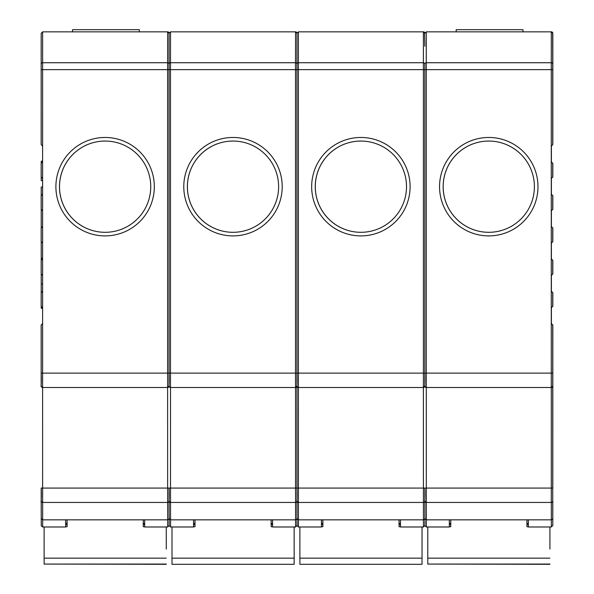 <?xml version="1.0" encoding="UTF-8"?>
<svg xmlns="http://www.w3.org/2000/svg" width="594" height="594" viewBox="0 0 594 594"><rect width="100%" height="100%" fill="white"/><g stroke="black" fill="none" stroke-linecap="round" stroke-linejoin="round"><path stroke-width="0.89" d="M424.888 518.243C425.252 518.525 424.777 519.052 423.448 519.832L423.463 526.989L400.475 526.989L400.467 519.832M330.368 387.496L391.439 387.496M424.851 386.055L423.418 387.496L298.381 387.496A1.44 1.44 90 0 1 296.941 386.055A1.44 1.44 90 0 1 295.508 387.496L170.493 387.496A1.44 1.44 90 0 1 169.052 386.055L169.075 33.294L170.515 31.853L295.537 31.853L296.963 33.294L298.403 31.853L423.418 31.853L424.851 33.294L426.284 31.853L551.299 31.853L552.739 33.294A1.44 1.44 -90 0 0 551.306 31.853L552.806 33.294L552.747 45.226M424.918 33.294L423.485 31.853M552.71 324.992L551.277 323.552L552.836 324.992L552.806 386.315A1.44 1.44 -90 0 0 552.828 386.055L552.71 324.992L552.739 386.055L551.299 387.496L426.269 387.496A1.44 1.44 90 0 1 424.829 386.055L424.829 64.115A1.44 1.381 180 0 0 423.388 62.734L423.411 31.853A1.44 1.44 -90 0 1 424.851 33.182M410.098 186.687A49.213 49.213 90 0 1 360.885 235.9A49.213 49.213 90 0 1 311.664 186.687A49.213 49.213 90 0 1 360.885 137.466A49.213 49.213 90 0 1 410.098 186.687M424.829 386.07A1.44 1.44 90 0 1 423.388 387.496L423.388 69.647L298.374 69.647L298.374 373.129L424.948 373.129M424.896 32.93A1.44 1.44 -90 0 0 423.507 31.853A1.44 1.44 -90 0 1 424.896 32.93L424.844 32.774M315.258 186.687A45.619 45.619 -90 0 0 360.885 232.306A45.619 45.619 -90 0 0 406.504 186.687A45.619 45.619 -90 0 0 360.885 141.06A45.619 45.619 -90 0 0 315.258 186.687M449.331 519.832L449.331 526.989L449.331 519.832M426.329 519.832L426.336 526.989L424.918 525.779L424.896 518.547L424.903 525.4M298.403 387.496L298.403 488.082L296.963 488.082L296.963 386.315L297.007 518.54L298.44 519.832L423.448 519.832L423.425 502.45L298.403 502.45L298.448 526.989L297.03 525.779L297.007 518.547L297.015 525.4M296.978 501.165L297 518.25M321.443 519.832L321.443 526.989L321.451 519.832M297 518.243C297.364 518.525 296.889 519.052 295.56 519.832L295.53 488.082L296.963 488.082C297.535 506.474 295.626 499.45 298.403 502.45L298.403 488.082L423.418 488.082L423.418 502.45A1.44 1.44 -90 0 0 424.859 501.024M424.859 501.017L424.851 488.082C425.423 506.474 423.507 499.45 426.292 502.45A1.44 1.44 90 0 1 424.859 501.017A1.44 1.44 90 0 0 426.292 502.45L426.321 519.832L424.896 518.54L424.866 501.017M424.888 518.25L424.866 501.165M298.403 502.45A1.44 1.44 90 0 1 296.97 501.017M298.403 31.853L298.374 69.647L296.941 69.647L296.963 33.294L296.941 386.055A1.44 1.44 90 0 0 298.381 387.496L298.374 373.129L295.5 373.129L295.5 69.647L170.485 69.647L170.485 373.129L295.5 373.129L295.508 387.496L296.963 386.055M422.037 564.3L299.896 564.3L422.037 564.3L422.037 526.989L422.037 564.07M422.037 540.095L422.037 549.108L422.037 540.095M422.037 558.152L299.896 558.152L299.896 564.07M299.896 558.152L299.888 526.989M321.443 524.398L322.884 524.398M399.042 524.398L399.042 519.832L399.042 526.722L399.042 524.398L400.467 524.398M400.467 523.44L399.042 523.44M321.443 523.44L322.884 523.44M321.443 526.722L322.884 526.722L322.884 519.832M399.042 526.722L400.475 526.722M360.9 141.06A45.619 45.619 -90 0 0 315.295 186.687A45.619 45.619 -90 0 0 360.9 232.306M295.574 519.832L295.574 526.989L272.587 526.989L272.579 519.832M297.03 33.294L295.597 31.853M282.209 186.687A49.213 49.213 90 0 1 232.997 235.9A49.213 49.213 90 0 1 183.784 186.687A49.213 49.213 90 0 1 232.997 137.466A49.213 49.213 90 0 1 282.209 186.687M296.889 32.811L296.97 33.182A1.44 1.44 -90 0 0 295.537 31.853L295.5 62.734L170.493 62.734L170.485 69.647L167.612 69.647L167.642 31.853L169.075 33.294L169.052 64.115A1.44 1.381 0 0 1 170.493 62.734L170.515 31.853M297.007 32.93A1.44 1.44 -90 0 0 295.619 31.853A1.44 1.44 -90 0 1 297.007 32.93L296.955 32.774M187.377 186.687A45.619 45.619 -90 0 0 232.997 232.306A45.619 45.619 -90 0 0 278.616 186.687A45.619 45.619 -90 0 0 232.997 141.06A45.619 45.619 -90 0 0 187.377 186.687M295.537 502.45L170.523 502.45L170.567 526.989L169.142 525.779L169.119 518.547L169.127 525.4M169.112 518.25L169.09 501.165M193.555 519.832L193.555 526.989L170.567 526.989M170.515 387.496L170.515 502.45L295.53 502.45A1.44 1.44 -90 0 0 296.97 501.024M169.082 501.017L169.082 488.082C169.646 506.474 167.738 499.45 170.515 502.45A1.44 1.44 90 0 1 169.082 501.017M193.547 519.832L193.555 526.989M294.149 564.3L172.015 564.3L294.149 564.3L294.149 526.989L294.149 564.07M294.149 540.095L294.149 549.108L294.149 540.095M294.149 558.152L172.008 558.152L172.015 564.07M172.008 558.152L172.008 526.989M193.555 524.398L194.995 524.398M271.154 524.398L271.154 519.832L271.154 526.722L271.154 524.398L272.579 524.398M272.579 523.44L271.154 523.44M193.555 523.44L194.995 523.44M193.555 526.722L194.995 526.722L194.995 519.832M271.154 526.722L272.587 526.722M233.011 141.06A45.619 45.619 -90 0 0 187.407 186.687A45.619 45.619 -90 0 0 233.011 232.306M72.505 31.853L72.505 29.7L139.323 29.7L139.323 31.853L139.33 29.7M169.142 33.294L167.649 31.853A1.44 1.44 -90 0 1 169.082 33.182A1.44 1.44 -90 0 0 167.649 31.853L42.627 31.853L42.605 146.094L41.164 144.654L41.164 69.647L167.612 69.647L167.612 373.129L169.171 373.129M105.123 141.06A45.619 45.619 -90 0 0 59.519 186.687A45.619 45.619 -90 0 0 105.123 232.306M59.489 186.687A45.619 45.619 -90 0 0 105.108 232.306A45.619 45.619 -90 0 0 150.735 186.687A45.619 45.619 -90 0 0 105.108 141.06A45.619 45.619 -90 0 0 59.489 186.687M143.265 519.832L143.265 526.722L143.265 519.832M67.107 519.832L67.107 526.722L65.667 526.722M166.268 546.332L166.261 526.989L166.268 546.332M166.261 558.152L44.119 558.152L44.127 564.07L166.261 564.07M44.119 558.152L44.119 526.989M143.265 526.722L144.698 526.722M143.265 524.398L144.698 524.398M65.674 524.398L67.107 524.398M166.261 530.62L166.261 526.989L166.261 530.62M144.691 523.44L143.265 523.44M65.674 523.44L67.107 523.44M166.261 540.095L166.261 549.108L166.261 540.095M166.261 564.3L44.127 564.07M65.667 519.832L65.667 526.989L65.674 519.832M41.164 144.654L41.164 64.115A1.44 1.381 0 0 1 42.605 62.734L167.619 62.734A1.44 1.381 180 0 1 169.052 64.115L169.052 373.129L170.485 373.129L170.493 387.496A1.44 1.44 90 0 1 169.052 386.055L167.642 387.496L42.605 387.496A1.44 1.44 90 0 1 41.172 386.055L41.164 324.992L42.605 323.552L42.605 307.744L41.164 306.311L41.164 292.656L42.605 291.223L42.605 275.416L41.164 273.975L41.164 260.328L42.605 258.887L42.605 243.087L41.164 241.647L41.164 227.999L42.605 226.559L42.605 210.751L41.164 209.318L41.164 195.664L42.605 194.231L42.605 178.423L41.164 176.982L41.164 163.335L42.605 161.895L42.605 146.094M144.691 519.832L144.698 526.989L167.686 526.989L167.649 502.45L42.634 502.45A1.44 1.44 90 0 1 41.194 501.017L41.194 488.082C41.758 506.474 39.85 499.45 42.634 502.45A1.44 1.44 90 0 1 41.194 501.017L41.231 518.54L42.664 519.832L42.679 526.989L65.667 526.989M41.164 69.647L41.186 33.294L42.627 31.853M42.605 387.496L42.627 488.082L167.642 488.082L167.612 373.129L41.164 373.129C41.736 391.52 39.82 384.496 42.605 387.496L42.605 323.552M42.605 308.286L41.216 308.286L41.216 306.363M42.605 284.036L41.216 284.036L41.216 292.604M41.224 274.034L41.216 284.036M42.605 258.175L41.216 258.175L41.224 260.269M41.216 241.699L41.216 258.175M42.605 187.043L41.216 187.043L41.216 195.612M41.216 209.37L41.216 227.94M42.605 161.182L41.216 161.182L41.216 163.283M42.605 180.576L41.216 180.576L41.216 177.042M167.642 502.45A1.44 1.44 -90 0 0 169.082 501.024A1.44 1.44 -90 0 1 167.642 502.45L167.642 488.082L295.53 488.082L295.53 387.496M154.321 186.687A49.213 49.213 90 0 1 105.108 235.9A49.213 49.213 90 0 1 55.895 186.687A49.213 49.213 90 0 1 105.108 137.466A49.213 49.213 90 0 1 154.321 186.687M169.067 32.774L169.119 32.93A1.44 1.44 -90 0 0 167.731 31.853L167.708 31.853M169.052 386.07A1.44 1.44 90 0 1 167.619 387.496A1.44 1.44 90 0 0 169.052 386.07M456.17 31.853L456.17 29.7L522.987 29.7L522.987 31.853L522.987 29.7M488.773 141.06A45.619 45.619 -90 0 0 443.146 186.687A45.619 45.619 -90 0 0 488.788 232.306A45.619 45.619 -90 0 0 534.392 186.687A45.619 45.619 -90 0 0 488.773 141.06A45.619 45.619 -90 0 0 443.176 186.687A45.619 45.619 -90 0 0 488.773 232.306M526.93 519.832L526.93 526.722L526.93 519.832M450.772 519.832L450.772 526.722L449.331 526.722M549.925 546.332L549.925 526.989L549.925 546.332M549.918 558.152L427.784 558.152L427.784 564.07L549.925 564.07M427.784 558.152L427.777 526.989M526.93 526.722L528.356 526.722M526.93 524.398L528.356 524.398M449.331 524.398L450.772 524.398M549.918 530.62L549.925 526.989L549.918 530.62M528.356 523.44L526.93 523.44M449.331 523.44L450.772 523.44M549.918 540.095L549.925 549.108L549.918 540.095M549.925 564.3L427.784 564.07M552.806 386.063L552.806 488.082L552.828 386.055A1.44 1.44 -90 0 1 552.806 386.315M528.356 519.832L528.363 526.989L551.351 526.989L551.314 502.45L426.292 502.45L426.292 488.082L551.299 488.082L551.277 307.744L552.754 306.311L552.754 292.656L551.277 291.223L552.754 292.656M552.776 518.25A1.44 1.433 -179.6 0 0 552.776 518.243L552.776 518.243A1.44 1.433 -179.6 0 0 552.776 518.235L552.799 501.173A1.44 1.44 -90 0 0 552.806 501.017A1.44 1.44 -90 0 1 552.799 501.173M552.739 386.055L552.739 488.082L551.299 488.082L551.306 502.45A1.44 1.44 -90 0 0 552.739 501.017L552.776 518.235A1.44 1.44 0 0 0 552.776 518.235C553.14 518.525 552.658 519.052 551.336 519.832L426.321 519.832M552.784 516.104L552.784 510.714L552.784 516.104M552.784 443.54L552.784 415.154L552.784 443.54M537.986 186.687A49.213 49.213 90 0 1 488.773 235.9A49.213 49.213 90 0 1 439.553 186.687A49.213 49.213 90 0 1 488.773 137.466A49.213 49.213 90 0 1 537.986 186.687M551.321 161.895L552.754 163.335L551.321 161.895M552.754 176.982L551.277 178.423L552.754 176.982L552.754 163.335M551.321 194.231L552.754 195.664L551.321 194.231M552.754 209.318L551.277 210.751L552.754 209.318L552.754 195.664M551.321 226.559L552.754 227.999L551.321 226.559M552.754 241.647L551.277 243.087L552.754 241.647L552.754 227.999M551.321 258.887L552.754 260.328L551.321 258.887M552.754 273.975L551.277 275.416L552.754 273.975L552.754 260.328M552.747 68.815L552.739 33.294L552.71 69.647L551.277 69.647L551.277 146.094L552.836 144.654L551.277 146.094L551.277 307.744L552.754 306.311M552.791 306.311L551.351 307.744L552.836 306.311L552.836 292.656L551.351 291.223L552.791 292.656M552.791 273.975L551.351 275.416L552.836 273.975L552.836 260.328L551.351 258.887L552.791 260.328M552.791 241.647L551.351 243.087L552.836 241.647L552.836 227.999L551.351 226.559L552.791 227.999M552.791 209.318L551.351 210.751L552.836 209.318L552.836 195.664L551.351 194.231L552.791 195.664M552.791 176.982L551.351 178.423L552.836 176.982L552.836 163.335L551.351 161.895L552.791 163.335M551.395 323.552L551.395 307.744M551.395 291.223L551.395 275.416M551.395 258.887L551.395 243.087M551.395 226.559L551.395 210.751M551.395 194.231L551.395 178.423M551.395 161.895L551.395 146.094M552.806 33.294L552.836 144.654L552.828 33.294A1.44 1.44 -90 0 0 551.395 31.853M552.717 386.055A1.44 1.44 90 0 1 551.277 387.496A1.44 1.44 90 0 0 552.717 386.055M552.717 64.115A1.44 1.381 180 0 0 551.277 62.734L551.306 31.853A1.44 1.44 -90 0 1 552.747 33.294M426.284 31.853L426.262 62.734L551.277 62.734L551.277 69.647L426.262 69.647L426.262 373.129L424.829 373.129L424.829 64.115A1.44 1.381 0 0 1 426.262 62.734L426.262 69.647L423.388 69.647L423.388 62.734L298.374 62.734A1.44 1.381 0 0 0 296.941 64.115A1.44 1.381 180 0 0 295.5 62.734L295.5 69.647L296.941 69.647L296.941 373.129C297.512 391.52 295.597 384.496 298.381 387.496M423.388 387.496L423.418 488.082L426.292 488.082L426.292 387.496M42.605 161.895L42.605 178.423M42.605 194.231L42.605 210.751M42.605 226.559L42.605 243.087M42.605 258.887L42.605 275.416M41.194 488.082L42.627 488.082L42.634 502.45M42.605 291.223L42.605 307.744M41.238 525.4L41.231 518.547L41.261 525.779L42.679 526.989M41.224 518.25L41.201 501.165M42.642 502.45L42.664 519.832L167.679 519.832C169 519.052 169.483 518.525 169.112 518.243M552.71 373.129L426.262 373.129L426.269 387.496C423.485 384.496 425.393 391.52 424.829 373.129M552.739 488.082L552.747 501.017A1.44 1.44 -90 0 1 551.306 502.45M552.776 518.235L552.776 504.826M552.806 45.382L552.806 69.216M552.71 163.335L552.71 176.982M552.71 195.664L552.71 209.318M552.71 227.999L552.71 241.647M552.71 260.328L552.71 273.975M552.71 292.656L552.71 306.311M552.71 69.647L552.71 144.654M552.836 306.311L552.836 292.656M552.836 273.975L552.836 260.328M552.836 241.647L552.836 227.999M552.836 209.318L552.836 195.664M552.836 176.982L552.836 163.335M424.859 46.228L424.547 32.395M423.463 526.989L424.903 525.564M321.443 526.989L298.448 526.989M295.574 526.989L297.015 525.564M295.56 519.832L170.552 519.832L169.119 518.54L169.09 501.017M169.052 373.129C169.624 391.52 167.708 384.496 170.493 387.496M41.164 163.335L41.164 176.982M41.164 195.664L41.164 209.318M41.164 227.999L41.164 241.647M41.164 260.328L41.164 273.975M41.164 324.992L41.164 373.129M41.164 292.656L41.164 306.311M41.164 64.115L41.186 33.294M167.686 526.989L169.127 525.564M169.082 33.182L169 32.811M449.331 526.989L426.336 526.989M551.351 526.989L552.791 525.49M552.791 525.475L552.799 501.403M552.747 69.216L552.665 32.811"/></g></svg>
